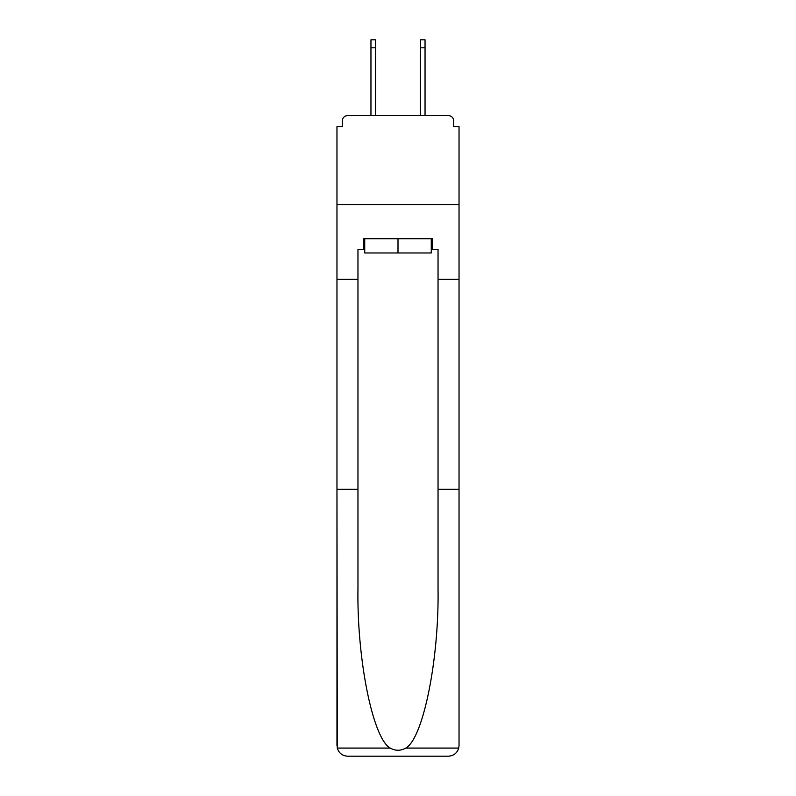 <?xml version="1.0" encoding="UTF-8"?>
<svg xmlns="http://www.w3.org/2000/svg" width="796" height="796" viewBox="0 0 796 796"><rect width="100%" height="100%" fill="white"/><g stroke="black" fill="none" stroke-linecap="round" stroke-linejoin="round"><path stroke-width="1.19" d="M438.039 489.281L459.033 489.281L459.033 745.524L459.033 126.634L453.7 126.634L453.7 120.942A5.343 5.343 0 0 0 448.357 115.599L347.643 115.599A5.343 5.343 0 0 0 342.3 120.942L342.3 126.634L336.967 126.634L336.967 204.572L459.033 204.572L336.967 204.572L336.967 279.316L357.961 279.316L357.961 588.841C356.857 659.556 372.926 738.788 390.249 748.081C395.413 750.956 400.577 750.956 405.751 748.081C423.074 738.788 439.143 659.556 438.039 588.841L438.039 249.417L432.347 249.417L432.347 238.74L363.653 238.74L363.653 249.417L364.727 249.417M453.7 126.634L453.7 120.942M448.357 115.599L425.76 115.599M370.24 115.599L347.643 115.599M342.3 120.942L342.3 126.634M431.273 238.74L431.273 252.979L364.727 252.979L364.727 238.74M398 238.74L398 252.979M357.961 489.281L336.967 489.281L337.275 748.081C338.897 753.135 342.35 755.842 347.643 756.2L374.687 756.2M347.643 756.2L448.357 756.2L347.643 756.2M421.313 756.2L448.357 756.2C453.65 755.842 457.103 753.135 458.725 748.081L459.033 745.524M336.967 745.524L336.967 279.316M459.033 279.316L438.039 279.316M363.653 249.417L357.961 249.417L357.961 279.316M431.273 249.417L432.347 249.417M375.583 47.81L370.956 47.81L370.956 39.8L375.583 39.8L375.583 115.599M370.956 47.81L370.956 115.599M425.044 39.8L425.044 47.81L420.417 47.81L420.417 39.8L425.044 39.8M420.417 115.599L420.417 47.81M425.044 115.599L425.044 47.81M337.275 748.081L390.249 748.081M405.751 748.081L458.725 748.081"/></g></svg>
